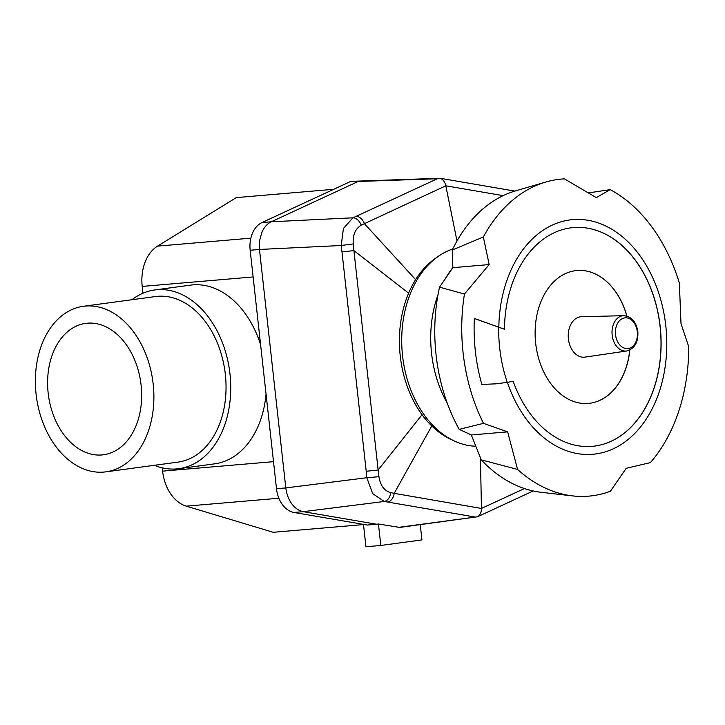 <?xml version="1.0" encoding="UTF-8"?>
<svg xmlns="http://www.w3.org/2000/svg" width="725" height="725" viewBox="0 0 725 725"><rect width="100%" height="100%" fill="white"/><g stroke="black" fill="none" stroke-linecap="round" stroke-linejoin="round"><path stroke-width="1.09" d="M85.468 306.059A83.538 58.725 82.3 0 1 153.011 382.637A83.538 58.725 82.3 0 1 105.814 471.857A83.538 58.725 82.3 0 1 103.793 472.075A83.538 58.725 82.3 0 1 36.25 395.497A83.538 58.725 82.3 0 1 83.448 306.276A83.538 58.725 82.3 0 1 85.468 306.059M83.448 306.276L155.603 296.534A83.538 58.725 82.3 0 1 157.615 296.317A83.538 58.725 82.3 0 1 225.167 372.895A83.538 58.725 82.3 0 1 177.96 462.115L105.814 471.857M131.959 299.724A90.172 63.383 82.3 0 1 154.715 289.964A90.172 63.383 82.3 0 1 156.89 289.728A90.172 63.383 82.3 0 1 229.798 372.387A90.172 63.383 82.3 0 1 178.848 468.685A90.172 63.383 82.3 0 1 176.673 468.921A90.172 63.383 82.3 0 1 154.325 465.305M178.848 468.685L214.645 463.846A90.172 63.383 -97.7 0 0 266.048 394.047M260.583 344.565A90.172 63.383 -97.7 0 0 192.687 284.889A90.172 63.383 -97.7 0 0 190.512 285.133L154.715 289.964M87.363 323.187A66.301 46.608 82.3 0 1 140.967 383.96A66.301 46.608 82.3 0 1 103.503 454.774A66.301 46.608 82.3 0 1 101.908 454.947A66.301 46.608 82.3 0 1 48.294 394.164A66.301 46.608 82.3 0 1 85.758 323.359A66.301 46.608 82.3 0 1 87.363 323.187M273.515 461.662L162.59 471.132A39.784 28.275 85.1 0 0 170.556 493.707A39.784 28.275 85.1 0 0 186.252 506.15L278.88 498.238M250.859 238.163L157.542 246.128A39.784 28.275 85.1 0 0 145.018 262.377A39.784 28.275 85.1 0 0 142.2 286.411L253.125 276.95M333.727 189.297L236.259 197.617L157.542 246.128M142.952 293.226L142.2 286.411M162.59 471.132L162.228 467.843M363.497 524.583L273.207 532.286L186.252 506.15M261.979 222.557A26.517 18.85 85.1 0 0 252.472 233.214A26.517 18.85 85.1 0 0 250.17 250.261L259.468 249.472L259.632 240.573L261.852 232.408C264.09 227.288 267.235 223.735 271.268 221.768L261.979 222.557L350.257 181.631L358.186 181.477L271.277 221.768L352.93 217.817L343.423 228.466L341.194 245.503L353.247 243.908C352.667 234.936 355.322 228.71 361.213 225.248A9.28 6.181 -114.4 0 0 352.93 217.817L356.057 216.385A9.28 6.298 65.2 0 1 364.412 223.672L445.812 185.799L503.123 195.641M282.433 504.654A26.517 18.85 85.1 0 0 293.987 512.466L303.267 511.669C298.927 510.835 295.111 508.234 291.822 503.857C288.595 499.38 286.583 494.069 285.795 487.934L276.497 488.713A26.517 18.85 85.1 0 0 282.433 504.654M452.463 440.102A98.129 69.745 -94.9 0 1 431.774 425.965A98.129 69.745 -94.9 0 1 422.041 414.709A98.129 69.745 -94.9 0 1 408.619 293.154A98.129 69.745 -94.9 0 1 415.615 279.642A98.129 69.745 -94.9 0 1 436.876 257.375M456.995 240.972L445.812 185.799C444.887 181.812 442.993 179.311 440.12 178.287L437.32 178.749L356.057 216.385M372.704 493.662L384.25 501.473A9.28 6.28 -80.6 0 0 390.739 492.665C384.268 490.852 380.335 485.523 378.948 476.678L366.832 477.73L372.704 493.662M524.42 488.55L481.436 508.452C481.4 512.521 480.086 515.303 477.485 516.78L399.692 527.428L378.441 524.003L380.815 545.463L421.941 539.908L420.246 524.61M533.174 490.961L477.494 516.78L398.252 527.401M480.448 457.892L481.436 508.452L394.183 493.344A9.28 6.398 99.7 0 1 387.585 502.035L474.657 516.943M431.774 425.965L394.183 493.344L390.739 492.665M422.041 414.709L378.133 470.008L353.909 250.596L341.992 251.938L366.207 471.268L378.133 470.008L378.948 476.678M408.619 293.154L353.909 250.596L353.247 243.908M361.213 225.248L364.412 223.672L415.615 279.642M387.585 502.035L384.25 501.473L303.267 511.669L376.592 524.248L378.441 524.003M259.468 249.472L285.795 487.925L366.832 477.73L366.207 471.268M514.832 191.092L440.129 178.268L355.141 181.214M363.479 524.393L365.944 546.732L380.815 545.463M293.987 512.466L367.303 525.045L376.592 524.248M276.497 488.713L250.17 250.261M447.298 403.236A100.113 71.159 -94.9 0 1 431.565 353.365A100.113 71.159 -94.9 0 1 438.027 294.595M445.368 278.627A100.113 71.159 -94.9 0 1 452.862 267.561M475.808 446.228A100.113 71.159 -94.9 0 1 402.565 355.839A100.113 71.159 -94.9 0 1 452.735 249.028M564.431 178.867A159.119 113.1 85.1 0 0 557.788 179.483A159.119 113.1 85.1 0 0 545.843 182.02A159.119 113.1 85.1 0 0 483.358 236.948L489.157 264.571L464.444 294.06A159.119 113.1 85.1 0 0 463.094 352.74A159.119 113.1 85.1 0 0 483.484 423.364L507.627 431.855L517.577 469.419A159.119 113.1 85.1 0 0 572.632 495.9A159.119 113.1 85.1 0 0 592.706 495.71A159.119 113.1 85.1 0 0 610.423 491.251L626.183 468.314L650.407 462.613A159.119 113.1 85.1 0 0 688.75 346.795L680.993 323.558L679.361 283.04A159.119 113.1 85.1 0 0 610.214 189.633L596.303 197.635L564.431 178.867M504.482 329.195A109.792 78.046 -94.9 0 1 573.457 227.559A109.792 78.046 -94.9 0 1 660.176 326.504A109.792 78.046 -94.9 0 1 592.126 446.346A109.792 78.046 -94.9 0 1 513.119 381.187A220.69 156.872 -94.9 0 1 507.373 382.374L496.263 383.815L481.826 384.44A147.184 104.617 -94.9 0 1 475.355 351.281A147.184 104.617 -94.9 0 1 474.358 318.456L498.827 327.202A331.506 235.634 85.1 0 0 504.482 329.195L504.392 329.204A331.506 235.634 85.1 0 1 498.728 327.211L474.259 318.465M573.412 227.559A109.792 78.046 -94.9 0 1 660.085 326.513A109.792 78.046 -94.9 0 1 592.08 446.355M629.826 350.012A66.7 47.406 -94.9 0 1 588.374 403.417A66.7 47.406 -94.9 0 1 535.684 343.306A66.7 47.406 -94.9 0 1 577.028 270.507A66.7 47.406 -94.9 0 1 626.926 316.118M576.982 270.507A66.7 47.406 -94.9 0 1 626.826 316.082M629.726 350.057A66.7 47.406 -94.9 0 1 588.328 403.426M495.112 383.906L507.273 382.383A220.69 156.872 -94.9 0 0 513.028 381.196L513.119 381.187M588.754 192.859L610.214 189.633M507.627 431.855L471.332 434.955L459.17 429.354L483.484 423.364M517.577 469.419L481.228 459.849L471.332 434.955M464.444 294.06L439.531 287.154A152.812 108.614 85.1 0 0 459.17 429.354M481.228 459.849A152.812 108.614 85.1 0 0 541.249 492.311L572.632 495.9M545.843 182.02L515.529 190.883A152.812 108.614 85.1 0 0 452.237 250.043L483.358 236.948M489.157 264.571L452.862 267.67L452.237 250.043M439.531 287.154L452.862 267.67M585.048 357.108A20.291 14.418 -94.9 0 1 568.4 338.892A20.291 14.418 -94.9 0 1 581.595 316.716L623.699 315.683A17.726 12.606 85.1 0 0 612.163 335.068A17.726 12.606 85.1 0 0 626.708 350.982L585.048 357.108M358.186 181.477L437.32 178.749M259.468 249.454L341.194 245.503L341.992 251.938M498.827 327.202A117.749 83.701 -94.9 0 1 577.327 219.412A117.749 83.701 -94.9 0 1 665.786 325.743A117.749 83.701 -94.9 0 1 608.021 450.95A117.749 83.701 -94.9 0 1 507.373 382.374M507.273 382.383A117.749 83.701 -94.9 0 1 499.706 348.172A117.749 83.701 -94.9 0 1 498.728 327.211M615.534 334.696A15.452 10.984 -94.9 0 1 624.723 317.876A15.452 10.984 -94.9 0 1 637.311 331.76A15.452 10.984 -94.9 0 1 628.113 348.58A15.452 10.984 -94.9 0 1 615.534 334.696M626.708 350.982C634.701 348.616 638.417 342.173 637.846 331.66C636.278 321.837 631.557 316.508 623.699 315.683"/></g></svg>

